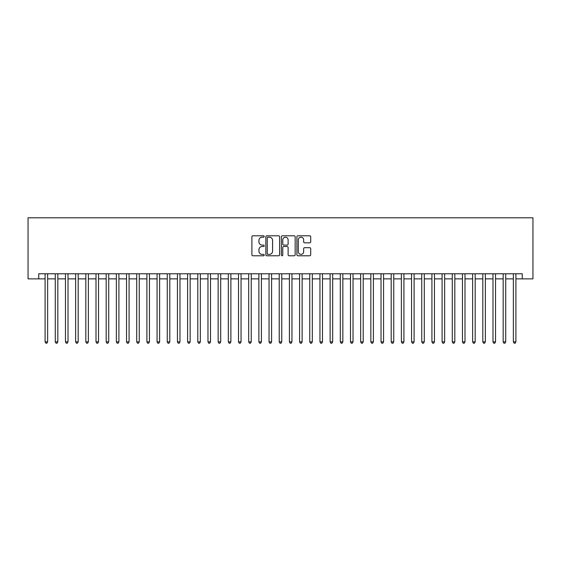 <?xml version="1.0" encoding="UTF-8"?>
<svg xmlns="http://www.w3.org/2000/svg" width="561" height="561" viewBox="0 0 561 561"><rect width="100%" height="100%" fill="white"/><g stroke="black" fill="none" stroke-linecap="round" stroke-linejoin="round"><path stroke-width="0.84" d="M264.21 236.497A0.701 0.701 0 0 0 263.516 235.795L252.899 235.795A0.996 0.996 0 0 0 251.896 236.798L251.896 254.778A0.996 0.996 0 0 0 252.899 255.781L263.516 255.781A0.701 0.701 0 0 0 264.21 255.08A0.701 0.701 0 0 0 263.516 254.378L262.141 254.378A3.198 3.198 0 0 1 258.944 251.181L258.944 249.687A3.198 3.198 0 0 1 262.141 246.489L263.516 246.489A0.701 0.701 0 0 0 264.21 245.788A0.701 0.701 0 0 0 263.516 245.087L262.141 245.087A3.198 3.198 0 0 1 258.944 241.889L258.944 240.396A3.198 3.198 0 0 1 262.141 237.198L263.516 237.198A0.701 0.701 0 0 0 264.21 236.497M309.7 242.843A0.996 0.996 0 0 0 310.703 241.84L310.703 236.798A0.996 0.996 0 0 0 309.7 235.795L297.912 235.795A0.996 0.996 0 0 0 296.909 236.798L296.909 254.778A0.996 0.996 0 0 0 297.912 255.781L309.7 255.781A0.996 0.996 0 0 0 310.703 254.778L310.703 248.684A0.996 0.996 0 0 0 309.7 247.689L304.658 247.689A0.996 0.996 0 0 0 303.655 248.684L303.655 251.707A2.672 2.672 0 0 1 300.984 254.378A2.672 2.672 0 0 1 298.312 251.707L298.312 239.87A2.672 2.672 0 0 1 300.984 237.198A2.672 2.672 0 0 1 303.655 239.87L303.655 241.84A0.996 0.996 0 0 0 304.658 242.843L309.7 242.843M38.737 278.873L38.737 273.782L522.263 273.782L522.263 278.873L532.95 278.873L532.95 217.794L28.05 217.794L28.05 278.873L45.097 278.873M279.623 236.798A0.996 0.996 0 0 0 278.628 235.795L266.84 235.795A0.996 0.996 0 0 0 265.837 236.798L265.837 254.778A0.996 0.996 0 0 0 266.84 255.781L278.628 255.781A0.996 0.996 0 0 0 279.623 254.778L279.623 236.798M282.372 235.795L294.16 235.795A0.996 0.996 0 0 1 295.163 236.798L295.163 254.778A0.996 0.996 0 0 1 294.16 255.781L289.118 255.781A0.996 0.996 0 0 1 288.116 254.778L288.116 247.485A0.996 0.996 0 0 0 287.12 246.489L283.775 246.489A0.996 0.996 0 0 0 282.772 247.485L282.772 255.08A0.701 0.701 0 0 1 282.071 255.781A0.701 0.701 0 0 1 281.377 255.08L281.377 236.798A0.996 0.996 0 0 1 282.372 235.795M47.643 278.873L55.28 278.873M57.825 278.873L65.462 278.873M68.007 278.873L75.637 278.873M78.182 278.873L85.819 278.873M88.365 278.873L96.001 278.873M98.54 278.873L106.176 278.873M108.722 278.873L116.358 278.873M118.904 278.873L126.534 278.873M129.079 278.873L136.716 278.873M139.261 278.873L146.898 278.873M149.436 278.873L157.073 278.873M159.619 278.873L167.255 278.873M169.801 278.873L177.43 278.873M179.976 278.873L187.612 278.873M190.158 278.873L197.795 278.873M200.34 278.873L207.97 278.873M210.515 278.873L218.152 278.873M220.697 278.873L228.327 278.873M230.873 278.873L238.509 278.873M241.055 278.873L248.691 278.873M251.237 278.873L258.866 278.873M261.412 278.873L269.049 278.873M271.594 278.873L279.231 278.873M281.769 278.873L289.406 278.873M291.951 278.873L299.588 278.873M302.134 278.873L309.763 278.873M312.309 278.873L319.945 278.873M322.491 278.873L330.127 278.873M332.673 278.873L340.303 278.873M342.848 278.873L350.485 278.873M353.03 278.873L360.66 278.873M363.205 278.873L370.842 278.873M373.388 278.873L381.024 278.873M383.57 278.873L391.199 278.873M393.745 278.873L401.381 278.873M403.927 278.873L411.564 278.873M414.102 278.873L421.739 278.873M424.284 278.873L431.921 278.873M434.466 278.873L442.096 278.873M444.642 278.873L452.278 278.873M454.824 278.873L462.46 278.873M464.999 278.873L472.635 278.873M475.181 278.873L482.818 278.873M485.363 278.873L492.993 278.873M495.538 278.873L503.175 278.873M505.72 278.873L513.357 278.873M515.903 278.873L522.263 278.873M267.934 237.198A0.701 0.701 0 0 0 267.239 237.892L267.239 253.684A0.701 0.701 0 0 0 267.934 254.378L269.385 254.378A3.198 3.198 0 0 0 272.583 251.181L272.583 240.396A3.198 3.198 0 0 0 269.385 237.198L267.934 237.198M288.116 239.919A2.672 2.672 0 0 0 285.444 237.247A2.672 2.672 0 0 0 282.772 239.919L282.772 244.091A0.996 0.996 0 0 0 283.775 245.087L287.12 245.087A0.996 0.996 0 0 0 288.116 244.091L288.116 239.919M47.643 273.782L47.643 341.88L45.097 341.88L45.097 273.782M47.643 341.88L46.879 343.206L45.862 343.206L45.097 341.88M57.825 273.782L57.825 341.88L55.28 341.88L55.28 273.782M57.825 341.88L57.061 343.206L56.044 343.206L55.28 341.88M68.007 273.782L68.007 341.88L65.462 341.88L65.462 273.782M68.007 341.88L67.243 343.206L66.226 343.206L65.462 341.88M78.182 273.782L78.182 341.88L75.637 341.88L75.637 273.782M78.182 341.88L77.418 343.206L76.401 343.206L75.637 341.88M88.365 273.782L88.365 341.88L85.819 341.88L85.819 273.782M88.365 341.88L87.6 343.206L86.583 343.206L85.819 341.88M98.54 273.782L98.54 341.88L96.001 341.88L96.001 273.782M98.54 341.88L97.782 343.206L96.758 343.206L96.001 341.88M108.722 273.782L108.722 341.88L106.176 341.88L106.176 273.782M108.722 341.88L107.957 343.206L106.941 343.206L106.176 341.88M118.904 273.782L118.904 341.88L116.358 341.88L116.358 273.782M118.904 341.88L118.14 343.206L117.123 343.206L116.358 341.88M129.079 273.782L129.079 341.88L126.534 341.88L126.534 273.782M129.079 341.88L128.315 343.206L127.298 343.206L126.534 341.88M139.261 273.782L139.261 341.88L136.716 341.88L136.716 273.782M139.261 341.88L138.497 343.206L137.48 343.206L136.716 341.88M149.436 273.782L149.436 341.88L146.898 341.88L146.898 273.782M149.436 341.88L148.679 343.206L147.655 343.206L146.898 341.88M159.619 273.782L159.619 341.88L157.073 341.88L157.073 273.782M159.619 341.88L158.854 343.206L157.837 343.206L157.073 341.88M169.801 273.782L169.801 341.88L167.255 341.88L167.255 273.782M169.801 341.88L169.036 343.206L168.019 343.206L167.255 341.88M179.976 273.782L179.976 341.88L177.43 341.88L177.43 273.782M179.976 341.88L179.211 343.206L178.195 343.206L177.43 341.88M190.158 273.782L190.158 341.88L187.612 341.88L187.612 273.782M190.158 341.88L189.394 343.206L188.377 343.206L187.612 341.88M200.34 273.782L200.34 341.88L197.795 341.88L197.795 273.782M200.34 341.88L199.576 343.206L198.559 343.206L197.795 341.88M210.515 273.782L210.515 341.88L207.97 341.88L207.97 273.782M210.515 341.88L209.751 343.206L208.734 343.206L207.97 341.88M220.697 273.782L220.697 341.88L218.152 341.88L218.152 273.782M220.697 341.88L219.933 343.206L218.916 343.206L218.152 341.88M230.873 273.782L230.873 341.88L228.327 341.88L228.327 273.782M230.873 341.88L230.115 343.206L229.091 343.206L228.327 341.88M241.055 273.782L241.055 341.88L238.509 341.88L238.509 273.782M241.055 341.88L240.29 343.206L239.274 343.206L238.509 341.88M251.237 273.782L251.237 341.88L248.691 341.88L248.691 273.782M251.237 341.88L250.472 343.206L249.456 343.206L248.691 341.88M261.412 273.782L261.412 341.88L258.866 341.88L258.866 273.782M261.412 341.88L260.648 343.206L259.631 343.206L258.866 341.88M271.594 273.782L271.594 341.88L269.049 341.88L269.049 273.782M271.594 341.88L270.83 343.206L269.813 343.206L269.049 341.88M281.769 273.782L281.769 341.88L279.231 341.88L279.231 273.782M281.769 341.88L281.012 343.206L279.988 343.206L279.231 341.88M291.951 273.782L291.951 341.88L289.406 341.88L289.406 273.782M291.951 341.88L291.187 343.206L290.17 343.206L289.406 341.88M302.134 273.782L302.134 341.88L299.588 341.88L299.588 273.782M302.134 341.88L301.369 343.206L300.352 343.206L299.588 341.88M312.309 273.782L312.309 341.88L309.763 341.88L309.763 273.782M312.309 341.88L311.544 343.206L310.528 343.206L309.763 341.88M322.491 273.782L322.491 341.88L319.945 341.88L319.945 273.782M322.491 341.88L321.726 343.206L320.71 343.206L319.945 341.88M332.673 273.782L332.673 341.88L330.127 341.88L330.127 273.782M332.673 341.88L331.909 343.206L330.885 343.206L330.127 341.88M342.848 273.782L342.848 341.88L340.303 341.88L340.303 273.782M342.848 341.88L342.084 343.206L341.067 343.206L340.303 341.88M353.03 273.782L353.03 341.88L350.485 341.88L350.485 273.782M353.03 341.88L352.266 343.206L351.249 343.206L350.485 341.88M363.205 273.782L363.205 341.88L360.66 341.88L360.66 273.782M363.205 341.88L362.441 343.206L361.424 343.206L360.66 341.88M373.388 273.782L373.388 341.88L370.842 341.88L370.842 273.782M373.388 341.88L372.623 343.206L371.606 343.206L370.842 341.88M383.57 273.782L383.57 341.88L381.024 341.88L381.024 273.782M383.57 341.88L382.805 343.206L381.789 343.206L381.024 341.88M393.745 273.782L393.745 341.88L391.199 341.88L391.199 273.782M393.745 341.88L392.981 343.206L391.964 343.206L391.199 341.88M403.927 273.782L403.927 341.88L401.381 341.88L401.381 273.782M403.927 341.88L403.163 343.206L402.146 343.206L401.381 341.88M414.102 273.782L414.102 341.88L411.564 341.88L411.564 273.782M414.102 341.88L413.345 343.206L412.321 343.206L411.564 341.88M424.284 273.782L424.284 341.88L421.739 341.88L421.739 273.782M424.284 341.88L423.52 343.206L422.503 343.206L421.739 341.88M434.466 273.782L434.466 341.88L431.921 341.88L431.921 273.782M434.466 341.88L433.702 343.206L432.685 343.206L431.921 341.88M444.642 273.782L444.642 341.88L442.096 341.88L442.096 273.782M444.642 341.88L443.877 343.206L442.86 343.206L442.096 341.88M454.824 273.782L454.824 341.88L452.278 341.88L452.278 273.782M454.824 341.88L454.059 343.206L453.043 343.206L452.278 341.88M464.999 273.782L464.999 341.88L462.46 341.88L462.46 273.782M464.999 341.88L464.242 343.206L463.218 343.206L462.46 341.88M475.181 273.782L475.181 341.88L472.635 341.88L472.635 273.782M475.181 341.88L474.417 343.206L473.4 343.206L472.635 341.88M485.363 273.782L485.363 341.88L482.818 341.88L482.818 273.782M485.363 341.88L484.599 343.206L483.582 343.206L482.818 341.88M495.538 273.782L495.538 341.88L492.993 341.88L492.993 273.782M495.538 341.88L494.774 343.206L493.757 343.206L492.993 341.88M505.72 273.782L505.72 341.88L503.175 341.88L503.175 273.782M505.72 341.88L504.956 343.206L503.939 343.206L503.175 341.88M515.903 273.782L515.903 341.88L513.357 341.88L513.357 273.782M515.903 341.88L515.138 343.206L514.121 343.206L513.357 341.88"/></g></svg>
